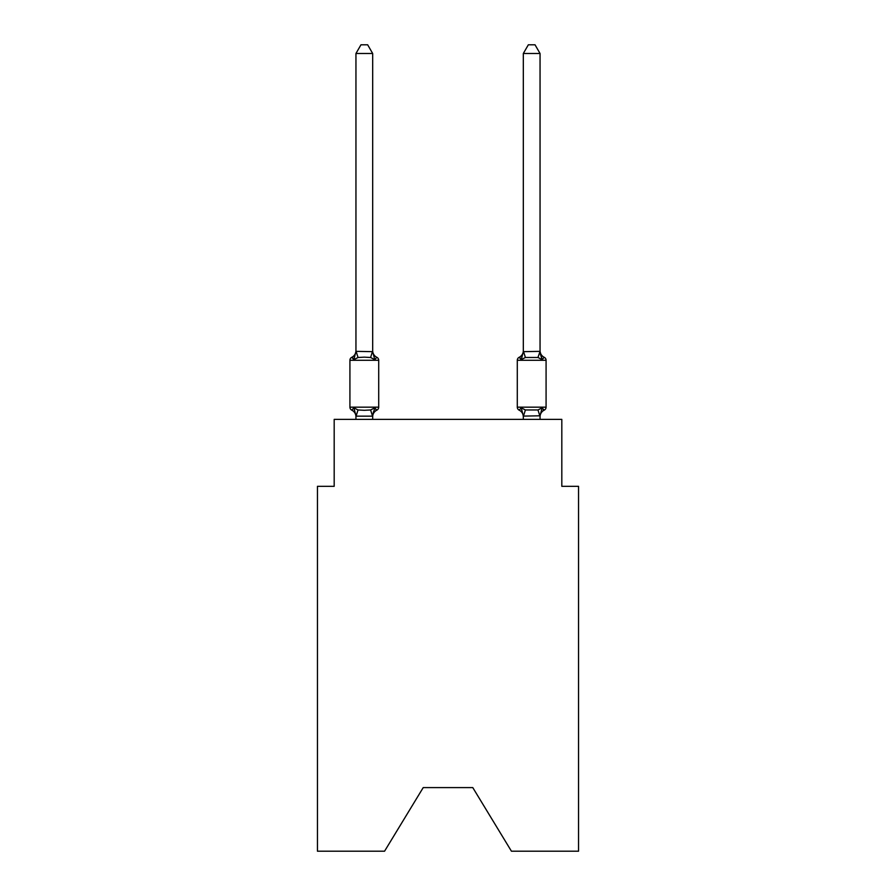 <?xml version="1.0" encoding="UTF-8"?>
<svg xmlns="http://www.w3.org/2000/svg" width="896" height="896" viewBox="0 0 896 896"><rect width="100%" height="100%" fill="white"/><g stroke="black" fill="none" stroke-linecap="round" stroke-linejoin="round"><path stroke-width="1.34" d="M472.774 787.595L511.437 851.2L578.547 851.2L578.547 486.326L561.814 486.326L561.814 419.384L334.186 419.384L334.186 486.326L317.453 486.326L317.453 851.2L384.563 851.2L423.226 787.595L472.774 787.595L423.226 787.595M372.68 53.502L355.947 53.502L360.965 44.8L367.662 44.8L372.68 53.502L372.68 351.658L374.774 359.643L376.824 357.291A3.349 3.349 0 0 1 378.706 360.293A3.349 3.349 0 0 0 376.824 357.291L374.774 359.643L376.824 357.291A3.349 3.349 0 0 1 378.706 360.293A3.349 3.349 0 0 0 376.824 357.291L374.774 359.643L376.824 357.291A3.349 3.349 0 0 1 378.706 360.293A3.349 3.349 0 0 0 376.824 357.291A3.349 3.349 0 0 1 378.706 360.293L378.706 407.165A3.349 3.349 0 0 1 376.824 410.166L374.774 407.814L376.824 410.166L374.774 407.814L376.824 410.166L374.774 407.814L376.824 410.166L374.774 407.814L376.824 410.166L374.774 407.814L376.824 410.166L374.774 407.814L376.824 410.166L374.774 407.814L372.546 416.147L356.082 416.147L353.853 407.814L351.803 410.166A3.349 3.349 0 0 1 349.922 407.165A3.349 3.349 0 0 0 351.803 410.166A3.349 3.349 0 0 1 349.922 407.165A3.349 3.349 0 0 0 351.803 410.166A3.349 3.349 0 0 1 349.922 407.165A3.349 3.349 0 0 0 351.803 410.166A3.349 3.349 0 0 1 349.922 407.165A3.349 3.349 0 0 0 351.803 410.166A3.349 3.349 0 0 1 349.922 407.165A3.349 3.349 0 0 0 351.803 410.166A3.349 3.349 0 0 1 349.922 407.165A3.349 3.349 0 0 0 351.803 410.166A3.349 3.349 0 0 1 349.922 407.165A3.349 3.349 0 0 0 351.803 410.166A3.349 3.349 0 0 1 349.922 407.165A3.349 3.349 0 0 0 351.803 410.166A3.349 3.349 0 0 1 349.922 407.165A3.349 3.349 0 0 0 351.803 410.166A3.349 3.349 0 0 1 349.922 407.165A3.349 3.349 0 0 0 351.803 410.166L353.853 407.814L351.803 410.166A3.349 3.349 0 0 1 349.922 407.165A3.349 3.349 0 0 0 351.803 410.166A3.349 3.349 0 0 1 349.922 407.165A3.349 3.349 0 0 0 351.803 410.166A3.349 3.349 0 0 1 349.922 407.165A3.349 3.349 0 0 0 351.803 410.166A3.349 3.349 0 0 1 349.922 407.165A3.349 3.349 0 0 0 351.803 410.166L353.853 407.814L351.803 410.166L353.853 407.814L351.803 410.166L353.853 407.814L351.803 410.166L353.853 407.814L351.803 410.166L353.853 407.814L351.803 410.166L353.853 407.814L351.803 410.166L353.853 407.814L358.03 409.965L364.314 410.301L370.597 409.965L374.774 407.814L376.824 410.166A3.349 3.349 0 0 0 378.706 407.165A3.349 3.349 0 0 1 376.824 410.166L375.872 409.707L376.824 410.166A3.349 3.349 0 0 0 378.706 407.165A3.349 3.349 0 0 1 376.824 410.166A3.349 3.349 0 0 0 378.706 407.165A3.349 3.349 0 0 1 376.824 410.166L375.872 409.707L376.824 410.166A3.349 3.349 0 0 0 378.706 407.165A3.349 3.349 0 0 1 376.824 410.166A3.349 3.349 0 0 0 378.706 407.165A3.349 3.349 0 0 1 376.824 410.166L375.872 409.707L376.824 410.166A3.349 3.349 0 0 0 378.706 407.165A3.349 3.349 0 0 1 376.824 410.166A3.349 3.349 0 0 0 378.706 407.165A3.349 3.349 0 0 1 376.824 410.166L375.872 409.707L376.824 410.166A3.349 3.349 0 0 0 378.706 407.165A3.349 3.349 0 0 1 376.824 410.166A3.349 3.349 0 0 0 378.706 407.165A3.349 3.349 0 0 1 376.824 410.166L375.872 409.707L376.824 410.166A3.349 3.349 0 0 0 378.706 407.165A3.349 3.349 0 0 1 376.824 410.166A3.349 3.349 0 0 0 378.706 407.165A3.349 3.349 0 0 1 376.824 410.166L375.872 409.707L376.824 410.166A3.349 3.349 0 0 0 378.706 407.165A3.349 3.349 0 0 1 376.824 410.166A3.349 3.349 0 0 0 378.706 407.165A3.349 3.349 0 0 1 376.824 410.166L375.872 409.707M374.774 407.814L376.824 410.166A3.349 3.349 0 0 0 378.706 407.165L349.922 407.165L349.922 360.293A3.349 3.349 0 0 1 351.803 357.291L353.853 359.643L351.803 357.291A3.349 3.349 0 0 0 349.922 360.293L378.706 360.293A3.349 3.349 0 0 0 376.824 357.291L374.774 359.643L376.824 357.291A3.349 3.349 0 0 1 378.706 360.293A3.349 3.349 0 0 0 376.824 357.291A3.349 3.349 0 0 1 378.706 360.293A3.349 3.349 0 0 0 376.824 357.291L374.774 359.643L376.824 357.291A3.349 3.349 0 0 1 378.706 360.293A3.349 3.349 0 0 0 376.824 357.291A3.349 3.349 0 0 1 378.706 360.293A3.349 3.349 0 0 0 376.824 357.291L374.774 359.643L376.824 357.291A3.349 3.349 0 0 1 378.706 360.293A3.349 3.349 0 0 0 376.824 357.291A3.349 3.349 0 0 1 378.706 360.293A3.349 3.349 0 0 0 376.824 357.291L374.774 359.643L376.824 357.291A3.349 3.349 0 0 1 378.706 360.293A3.349 3.349 0 0 0 376.824 357.291A3.349 3.349 0 0 1 378.706 360.293A3.349 3.349 0 0 0 376.824 357.291L374.774 359.643L376.824 357.291A3.349 3.349 0 0 1 378.706 360.293A3.349 3.349 0 0 0 376.824 357.291A3.349 3.349 0 0 1 378.706 360.293A3.349 3.349 0 0 0 376.824 357.291L374.774 359.643L370.597 357.493L364.314 357.157L358.03 357.493L353.853 359.643L351.803 357.291A3.349 3.349 0 0 0 349.922 360.293A3.349 3.349 0 0 1 351.803 357.291L352.755 357.75L351.803 357.291A3.349 3.349 0 0 0 349.922 360.293A3.349 3.349 0 0 1 351.803 357.291A3.349 3.349 0 0 0 349.922 360.293A3.349 3.349 0 0 1 351.803 357.291L352.755 357.75L351.803 357.291A3.349 3.349 0 0 0 349.922 360.293A3.349 3.349 0 0 1 351.803 357.291A3.349 3.349 0 0 0 349.922 360.293A3.349 3.349 0 0 1 351.803 357.291L352.755 357.75L351.803 357.291A3.349 3.349 0 0 0 349.922 360.293A3.349 3.349 0 0 1 351.803 357.291A3.349 3.349 0 0 0 349.922 360.293A3.349 3.349 0 0 1 351.803 357.291L352.755 357.75L351.803 357.291A3.349 3.349 0 0 0 349.922 360.293A3.349 3.349 0 0 1 351.803 357.291A3.349 3.349 0 0 0 349.922 360.293A3.349 3.349 0 0 1 351.803 357.291L352.755 357.75L351.803 357.291A3.349 3.349 0 0 0 349.922 360.293A3.349 3.349 0 0 1 351.803 357.291A3.349 3.349 0 0 0 349.922 360.293A3.349 3.349 0 0 1 351.803 357.291L352.755 357.75L351.803 357.291A3.349 3.349 0 0 0 349.922 360.293A3.349 3.349 0 0 1 351.803 357.291A3.349 3.349 0 0 0 349.922 360.293A3.349 3.349 0 0 1 351.803 357.291L352.755 357.75M353.853 359.643L355.947 351.355L372.68 351.658L372.68 350.661A7.37 7.37 0 0 0 376.824 357.291M355.947 419.384L355.947 416.797A7.37 7.37 0 0 0 351.803 410.166M372.68 415.8L373.464 411.869L372.68 415.8M540.053 419.384L540.053 415.8L523.32 416.102L521.226 407.814L519.176 410.166A3.349 3.349 0 0 1 517.294 407.165A3.349 3.349 0 0 0 519.176 410.166L521.226 407.814L519.176 410.166A3.349 3.349 0 0 1 517.294 407.165A3.349 3.349 0 0 0 519.176 410.166L521.226 407.814L525.403 409.965L537.97 409.965L542.147 407.814L544.197 410.166A3.349 3.349 0 0 0 546.078 407.165A3.349 3.349 0 0 1 544.197 410.166L543.245 409.707L544.197 410.166A3.349 3.349 0 0 0 546.078 407.165A3.349 3.349 0 0 1 544.197 410.166A3.349 3.349 0 0 0 546.078 407.165A3.349 3.349 0 0 1 544.197 410.166L543.245 409.707L544.197 410.166A3.349 3.349 0 0 0 546.078 407.165A3.349 3.349 0 0 1 544.197 410.166A3.349 3.349 0 0 0 546.078 407.165A3.349 3.349 0 0 1 544.197 410.166L543.245 409.707L544.197 410.166A3.349 3.349 0 0 0 546.078 407.165A3.349 3.349 0 0 1 544.197 410.166A3.349 3.349 0 0 0 546.078 407.165A3.349 3.349 0 0 1 544.197 410.166L543.245 409.707L544.197 410.166A3.349 3.349 0 0 0 546.078 407.165A3.349 3.349 0 0 1 544.197 410.166A3.349 3.349 0 0 0 546.078 407.165A3.349 3.349 0 0 1 544.197 410.166L543.245 409.707L544.197 410.166A3.349 3.349 0 0 0 546.078 407.165A3.349 3.349 0 0 1 544.197 410.166A3.349 3.349 0 0 0 546.078 407.165A3.349 3.349 0 0 1 544.197 410.166L543.245 409.707L544.197 410.166A3.349 3.349 0 0 0 546.078 407.165A3.349 3.349 0 0 1 544.197 410.166A3.349 3.349 0 0 0 546.078 407.165A3.349 3.349 0 0 1 544.197 410.166L543.245 409.707M537.97 357.493L540.053 351.355L540.053 53.502L523.32 53.502L523.32 351.658L540.053 351.355L542.147 359.643L540.4 354.178L542.147 359.643L540.4 354.178L542.147 359.643L540.4 354.178L542.147 359.643L540.4 354.178L542.147 359.643L540.4 354.178L542.147 359.643L540.4 354.178L542.147 359.643L540.4 354.178L542.147 359.643L537.97 357.493L525.403 357.493L521.226 359.643L522.01 356.989L521.226 359.643L522.01 356.989L521.226 359.643L522.01 356.989L521.226 359.643L522.01 356.989L521.226 359.643L522.01 356.989L521.226 359.643L522.01 356.989L521.226 359.643L522.01 356.989L521.226 359.643L519.176 357.291A3.349 3.349 0 0 0 517.294 360.293A3.349 3.349 0 0 1 519.176 357.291A3.349 3.349 0 0 0 517.294 360.293L546.078 360.293A3.349 3.349 0 0 0 544.197 357.291A3.349 3.349 0 0 1 546.078 360.293A3.349 3.349 0 0 0 544.197 357.291A3.349 3.349 0 0 1 546.078 360.293A3.349 3.349 0 0 0 544.197 357.291A3.349 3.349 0 0 1 546.078 360.293A3.349 3.349 0 0 0 544.197 357.291A3.349 3.349 0 0 1 546.078 360.293A3.349 3.349 0 0 0 544.197 357.291A3.349 3.349 0 0 1 546.078 360.293A3.349 3.349 0 0 0 544.197 357.291A3.349 3.349 0 0 1 546.078 360.293A3.349 3.349 0 0 0 544.197 357.291L542.147 359.643L544.197 357.291A3.349 3.349 0 0 1 546.078 360.293L546.078 407.165A3.349 3.349 0 0 1 544.197 410.166A3.349 3.349 0 0 0 546.078 407.165L517.294 407.165A3.349 3.349 0 0 0 519.176 410.166A7.37 7.37 0 0 1 523.32 416.797A7.37 7.37 0 0 0 519.176 410.166A3.349 3.349 0 0 1 517.294 407.165A3.349 3.349 0 0 0 519.176 410.166A7.37 7.37 0 0 1 523.32 416.797A7.37 7.37 0 0 0 519.176 410.166A3.349 3.349 0 0 1 517.294 407.165A3.349 3.349 0 0 0 519.176 410.166A3.349 3.349 0 0 1 517.294 407.165A3.349 3.349 0 0 0 519.176 410.166A7.37 7.37 0 0 1 523.32 416.797A7.37 7.37 0 0 0 519.176 410.166A3.349 3.349 0 0 1 517.294 407.165A3.349 3.349 0 0 0 519.176 410.166A3.349 3.349 0 0 1 517.294 407.165A3.349 3.349 0 0 0 519.176 410.166A7.37 7.37 0 0 1 523.32 416.797A7.37 7.37 0 0 0 519.176 410.166A3.349 3.349 0 0 1 517.294 407.165A3.349 3.349 0 0 0 519.176 410.166A3.349 3.349 0 0 1 517.294 407.165A3.349 3.349 0 0 0 519.176 410.166A7.37 7.37 0 0 1 523.32 416.797A7.37 7.37 0 0 0 519.176 410.166A3.349 3.349 0 0 1 517.294 407.165A3.349 3.349 0 0 0 519.176 410.166A3.349 3.349 0 0 1 517.294 407.165A3.349 3.349 0 0 0 519.176 410.166A7.37 7.37 0 0 1 523.32 416.797A7.37 7.37 0 0 0 519.176 410.166A3.349 3.349 0 0 1 517.294 407.165A3.349 3.349 0 0 0 519.176 410.166A3.349 3.349 0 0 1 517.294 407.165A3.349 3.349 0 0 0 519.176 410.166A7.37 7.37 0 0 1 523.32 416.797L523.32 419.384M523.32 351.658L521.226 359.643L519.176 357.291A3.349 3.349 0 0 0 517.294 360.293A3.349 3.349 0 0 1 519.176 357.291L520.128 357.75L519.176 357.291A3.349 3.349 0 0 0 517.294 360.293A3.349 3.349 0 0 1 519.176 357.291A3.349 3.349 0 0 0 517.294 360.293A3.349 3.349 0 0 1 519.176 357.291L520.128 357.75L519.176 357.291A3.349 3.349 0 0 0 517.294 360.293A3.349 3.349 0 0 1 519.176 357.291A3.349 3.349 0 0 0 517.294 360.293A3.349 3.349 0 0 1 519.176 357.291L520.128 357.75L519.176 357.291A3.349 3.349 0 0 0 517.294 360.293A3.349 3.349 0 0 1 519.176 357.291A3.349 3.349 0 0 0 517.294 360.293A3.349 3.349 0 0 1 519.176 357.291L520.128 357.75L519.176 357.291A3.349 3.349 0 0 0 517.294 360.293A3.349 3.349 0 0 1 519.176 357.291A3.349 3.349 0 0 0 517.294 360.293A3.349 3.349 0 0 1 519.176 357.291L520.128 357.75L519.176 357.291A3.349 3.349 0 0 0 517.294 360.293A3.349 3.349 0 0 1 519.176 357.291A3.349 3.349 0 0 0 517.294 360.293A3.349 3.349 0 0 1 519.176 357.291L520.128 357.75M540.053 416.797L540.053 416.797A7.37 7.37 0 0 1 544.197 410.166L542.147 407.814L544.197 410.166M540.053 350.661L540.053 350.661A7.37 7.37 0 0 0 544.197 357.291M355.947 351.658L355.947 53.502M372.68 351.658L372.68 350.661M523.32 416.797A7.37 7.37 0 0 0 519.176 410.166L521.226 407.814L519.176 410.166A3.349 3.349 0 0 1 517.294 407.165L517.294 360.293A3.349 3.349 0 0 1 519.176 357.291A3.349 3.349 0 0 0 517.294 360.293A3.349 3.349 0 0 1 519.176 357.291L521.226 359.643M372.68 419.384L372.68 416.102M376.824 410.166A7.37 7.37 0 0 0 372.68 416.797M351.803 357.291A7.37 7.37 0 0 0 355.947 350.661M540.053 415.8L542.147 407.814M523.32 350.661A7.37 7.37 0 0 1 519.176 357.291M523.32 53.502L528.338 44.8L535.035 44.8L540.053 53.502M358.03 409.965L356.082 416.147M370.597 409.965L372.546 416.147M356.082 351.31L358.03 357.493M372.546 351.31L370.597 357.493M539.918 416.147L537.97 409.965M523.454 416.147L525.403 409.965M525.403 357.493L523.454 351.31"/></g></svg>
